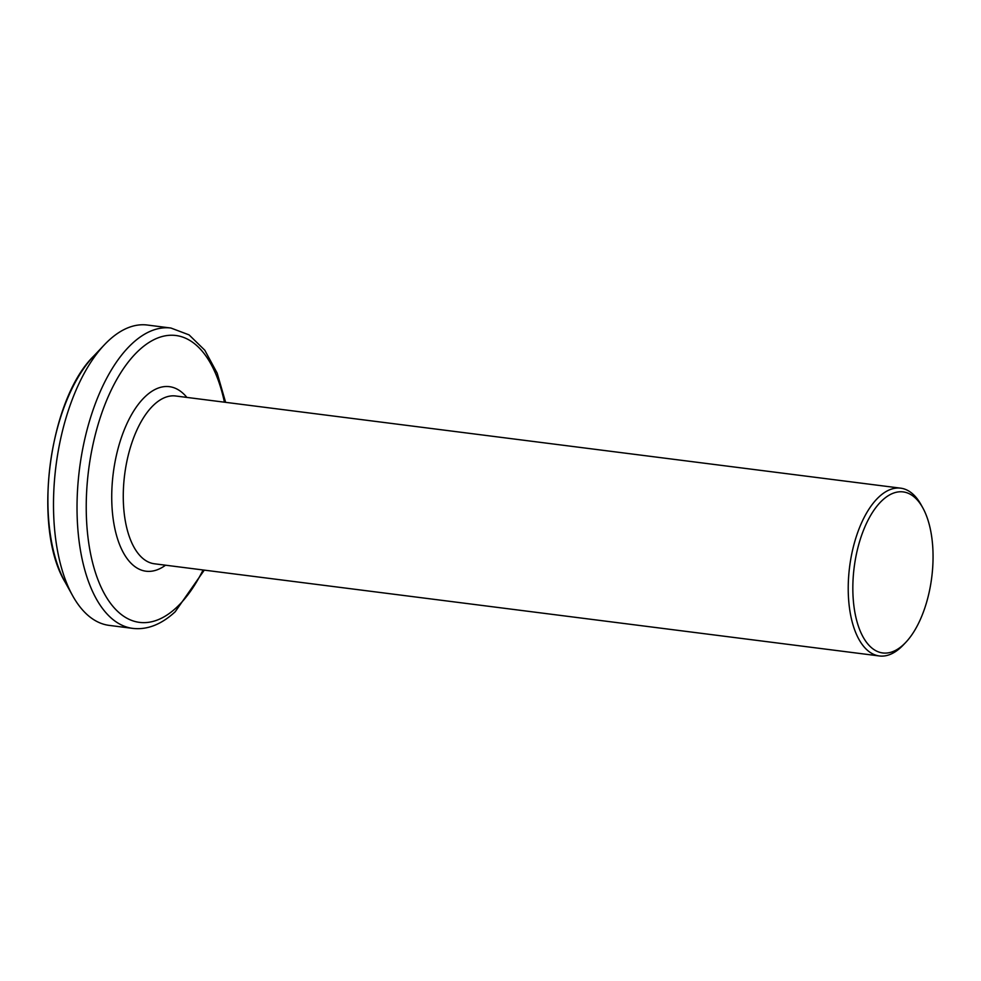 <?xml version="1.0" encoding="UTF-8"?>
<svg xmlns="http://www.w3.org/2000/svg" width="981" height="981" viewBox="0 0 981 981"><rect width="100%" height="100%" fill="white"/><g stroke="black" fill="none" stroke-linecap="round" stroke-linejoin="round"><path stroke-width="1.47" d="M903.476 644.652A81.19 39.105 97.2 0 0 905.708 642.445A81.19 39.105 97.2 0 0 922.814 507.864A81.19 39.105 97.2 0 0 882.41 500.236A81.19 39.105 97.2 0 0 854.243 608.453A81.19 39.105 97.2 0 0 903.476 644.652M905.708 642.445L903.293 644.983A84.574 40.724 -82.8 0 1 900.975 647.276A84.574 40.724 -82.8 0 1 879.344 655.958A84.574 40.724 -82.8 0 1 848.222 588.833A84.574 40.724 -82.8 0 1 879.037 496.852A84.574 40.724 -82.8 0 1 900.681 488.17A84.574 40.724 -82.8 0 1 921.122 504.798L922.814 507.864M170.915 328.034L147.383 325.042A151.381 72.901 97.2 0 0 108.646 340.579A151.381 72.901 97.2 0 0 104.501 344.687A151.381 72.901 97.2 0 0 72.594 595.626A151.381 72.901 97.2 0 0 109.198 625.388L132.717 628.38A151.381 72.901 -82.8 0 1 77.021 508.207A151.381 72.901 -82.8 0 1 132.177 343.571A151.381 72.901 -82.8 0 1 170.915 328.034L189.063 334.877L204.784 350.205L217.169 373.123L225.618 402.333M224.416 402.185A144.612 69.651 97.2 0 0 138.934 350.327A144.612 69.651 97.2 0 0 88.744 543.106A144.612 69.651 97.2 0 0 176.457 607.57A144.612 69.651 97.2 0 0 203.079 569.973M900.681 488.17L175.722 395.993A84.574 40.724 97.2 0 0 154.078 404.675A84.574 40.724 97.2 0 0 123.263 496.644A84.574 40.724 97.2 0 0 154.385 563.781L879.344 655.958M165.544 565.203A93.023 44.807 -82.8 0 1 112.827 516.276A93.023 44.807 -82.8 0 1 145.629 396.214A93.023 44.807 -82.8 0 1 186.881 397.415M104.501 344.687L93.869 355.919A136.445 65.715 97.2 0 0 65.102 582.089L72.594 595.626M132.717 628.38C147.162 630.06 161.325 624.529 175.194 611.776L204.281 570.12M93.869 355.919C48.56 399.905 32.25 528.158 65.102 582.089"/></g></svg>
